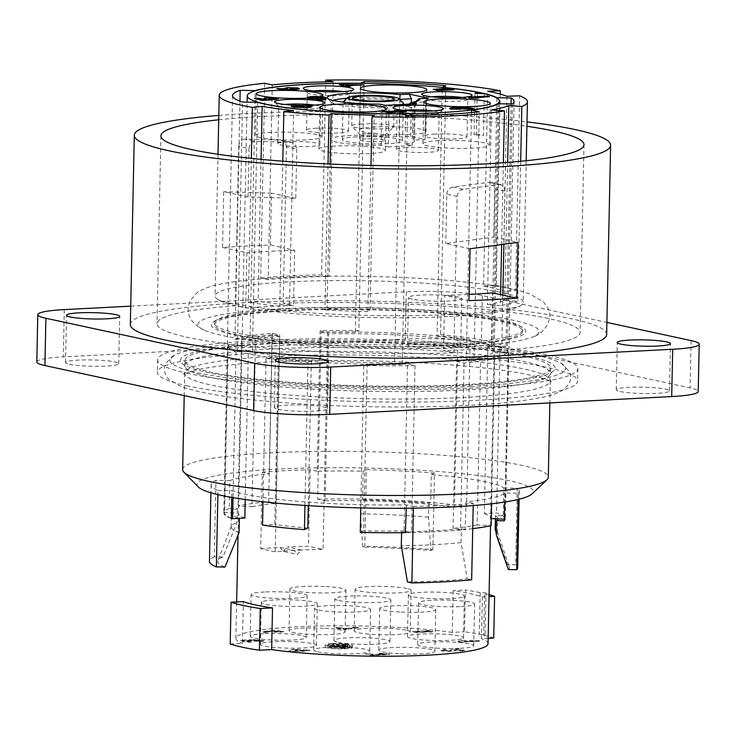 <?xml version="1.0" encoding="UTF-8"?>
<svg xmlns="http://www.w3.org/2000/svg" width="736" height="736" viewBox="0 0 736 736"><rect width="100%" height="100%" fill="white"/><g stroke="black" fill="none" stroke-linecap="round" stroke-linejoin="round"><path stroke-width="0.55" stroke-dasharray="3.68 2.76" d="M477.213 93.362L476.367 133.906L474.094 134.973L483.469 135.442L484.343 93.711M476.367 133.906A126.114 15.005 -178.8 0 1 483.469 135.442M235.428 518.53L232.015 518.475M241.564 339.13L255.512 339.82L252.016 506.736L238.068 506.046A140.125 16.67 -178.8 0 1 268.64 501.694L272.136 334.779A140.125 16.67 1.2 0 0 241.564 339.13L238.068 506.046M268.64 501.694L276.11 503.304L279.606 336.389A126.114 15.005 1.2 0 0 255.512 339.82M279.606 336.389L272.136 334.779M242.006 346.187L228.059 345.497L224.563 512.412L238.51 513.102L242.006 346.187A126.114 15.005 1.2 0 0 242.006 346.26A126.114 15.005 1.2 0 0 248.336 351.127L245.226 499.542M228.059 345.497A140.125 16.67 1.2 0 0 227.994 345.975A140.125 16.67 1.2 0 0 236.09 351.762L248.336 351.127M262.522 525.136L274.767 524.501L278.263 357.586A126.114 15.005 1.2 0 0 311.31 361.128L308.283 505.65M278.263 357.586L266.018 358.22A140.125 16.67 1.2 0 0 307.933 362.719L311.31 361.128M360.263 532.395L363.639 530.803L367.135 363.888A126.114 15.005 1.2 0 0 407.542 363.97L404.046 530.886L411.516 532.505A140.125 16.67 -178.8 0 1 405.748 532.606M367.135 363.888L363.759 365.479A140.125 16.67 1.2 0 0 415.012 365.58L407.542 363.97M464.039 363.032L460.543 529.948L453.072 528.338L456.568 361.422L464.039 363.032A140.125 16.67 1.2 0 0 494.61 358.68L480.663 357.99L477.167 524.906L491.114 525.596M456.568 361.422A126.114 15.005 1.2 0 0 480.663 357.99M491.262 518.567L490.673 518.54L494.169 351.624A126.114 15.005 1.2 0 0 494.169 351.55A126.114 15.005 1.2 0 0 487.839 346.684L484.343 513.599L496.588 512.964A140.125 16.67 -178.8 0 1 502.541 515.77A140.125 16.67 -178.8 0 1 504.684 518.76A140.125 16.67 -178.8 0 1 504.62 519.23L504.307 519.211M494.169 351.624L508.116 352.314A140.125 16.67 1.2 0 0 508.18 351.845A140.125 16.67 1.2 0 0 500.084 346.049L487.839 346.684M419.529 631.534L417.036 631.571L419.529 631.534M419.52 631.948L417.027 631.985L419.52 631.948M358.368 627.854L346.757 629.39L358.377 627.431L356.16 626.952L343.841 628.765L358.377 627.431M346.757 629.39L342.746 629.602L335.266 627.992L339.287 627.78L343.841 628.765M339.287 627.78L335.276 627.569L342.755 629.188L346.766 628.976M343.85 628.351L339.296 627.366M246.459 640.946L251.712 642.077L246.468 640.532L260.719 641.194L264.15 640.541L253.239 639.584L259.274 640.274L259.661 640.863L255.567 640.504L253.23 639.998L263.092 640.486L264.141 640.955L260.71 641.608L246.468 640.532M251.712 642.077L247.701 642.289L240.221 640.679L250.939 640.118L254.674 640.927C260.424 641.056 260.719 640.918 255.567 640.504L255.576 640.09C260.728 640.495 260.434 640.642 254.684 640.513L250.948 639.704L240.23 640.256L247.701 641.875L251.721 641.663M373.06 655.804L365.599 653.78L373.069 655.39L389.537 654.056L378.608 653.099L384.643 653.789L385.029 654.378L380.935 654.019L378.598 653.513L387.743 653.872L389.528 654.479L373.069 655.39M365.59 654.194L369.61 653.982L374.044 654.939L380.043 654.442C385.793 654.571 386.087 654.433 380.935 654.019L380.944 653.605C386.096 654.01 385.802 654.157 380.052 654.028L374.054 654.525L369.619 653.568L365.599 653.78M479.513 641.176L460.386 642.169L479.522 640.752L462.226 640.403L464.554 641.323L479.522 640.752M460.386 642.169L458.05 641.663L462.217 640.826M460.69 640.9L458.059 641.249L460.396 641.755M462.226 640.403L460.699 640.486M336.334 647.174L331.678 646.171L333.923 646.052L344.595 648.352L337.704 647.468L329.158 647.542L336.334 647.174L336.38 645.086L329.204 645.463L337.741 645.38L344.641 646.272L333.969 643.963L331.724 644.083L336.38 645.086M331.724 644.083L331.678 646.171M329.158 647.542L329.204 645.463M330.528 647.846L330.574 645.757M337.704 647.468L337.741 645.38M342.35 648.471L342.396 646.383M344.595 648.352L344.641 646.272M333.923 646.052L333.969 643.963M344.788 647.965L336.959 646.272L347.033 647.846L344.788 647.965L344.834 645.877L347.079 645.757L339.241 644.074L336.996 644.193L344.834 645.877M336.996 644.193L336.959 646.272M347.033 647.846L347.079 645.757M339.195 646.162L339.241 644.074M344.476 646.263L349.471 647.34L347.226 647.459L347.272 645.371L349.508 645.251L344.522 644.175L344.476 646.263L342.231 646.383L347.226 647.459M349.508 645.251L349.471 647.34M344.522 644.175L342.277 644.294L342.231 646.383M342.277 644.294L347.272 645.371M333.104 643.899A11.031 1.316 -178.8 0 1 344.264 644.11A11.031 1.316 -178.8 0 1 349.885 645.371A11.031 1.316 -178.8 0 1 338.827 646.456A11.031 1.316 -178.8 0 1 327.824 644.911A11.031 1.316 -178.8 0 1 333.104 643.899M333.058 645.987A11.031 1.316 1.2 0 0 327.778 646.999A11.031 1.316 1.2 0 0 338.781 648.536A11.031 1.316 1.2 0 0 349.839 647.459A11.031 1.316 1.2 0 0 344.218 646.199A11.031 1.316 1.2 0 0 333.058 645.987M331.697 645.693A13.662 1.628 -178.8 0 1 345.506 645.95A13.662 1.628 -178.8 0 1 352.47 647.514A13.662 1.628 -178.8 0 1 338.772 648.848A13.662 1.628 -178.8 0 1 325.156 646.944A13.662 1.628 -178.8 0 1 331.697 645.693M331.734 643.604A13.662 1.628 1.2 0 0 325.192 644.856A13.662 1.628 1.2 0 0 338.818 646.769A13.662 1.628 1.2 0 0 352.516 645.426A13.662 1.628 1.2 0 0 345.552 643.862A13.662 1.628 1.2 0 0 331.734 643.604M456.909 650.127L451.913 651.48L441.894 650.983L440.827 650.504L444.323 649.842L446.651 650.348C444.544 650.716 445.519 650.928 449.576 650.974L453.404 649.373L457.231 649.17L464.821 650.808L461.003 651.001L456.909 650.127L464.83 650.385L457.24 648.756L453.413 648.95L449.586 650.56C445.528 650.504 444.553 650.302 446.66 649.925L445.308 650.596L446.66 649.925L444.332 649.428L440.836 650.09L441.904 650.569L451.922 651.056L456.918 649.704M294.897 650.357L296.7 649.824L298.338 650.182L294.888 650.771L298.328 650.596L296.7 649.824M296.691 650.247L294.888 650.771M300.665 651.102L290.904 651.608L310.049 650.192L293.784 649.198L301.962 650.403L307.703 650.109L310.04 650.615L304.299 650.909L305.937 651.259L302.303 651.452L300.674 650.679M290.904 651.608L288.567 651.102L293.774 649.612M288.567 651.102L290.913 651.185M293.784 649.198L288.576 650.688M278.171 631.442L274.086 631.083L278.171 631.442M278.162 631.856L274.077 631.497L278.162 631.856M266.092 632.739L262.586 631.985L273.028 630.752L283.884 631.709L279.202 632.408L269.781 631.635L266.092 632.739L269.79 631.221L279.211 631.994L283.894 631.295L273.038 630.338L262.596 631.562L266.101 632.316M423.77 631.939L433.127 631.552L427.653 630.375L419.097 631.341L427.644 630.789L433.118 631.976L416.677 632.242L412.353 631.479L419.097 631.341M480.176 592.59A140.125 16.67 1.2 0 0 465.4 590.042L464.526 631.773A140.125 16.67 -178.8 0 1 479.302 634.322L480.176 592.59L485.953 592.876L484.555 593.538A140.125 16.67 1.2 0 1 489.081 594.66M488.161 638.351L481.491 638.701L482.365 596.97A126.114 15.005 1.2 0 0 453.174 590.677L465.4 590.042M482.365 596.97L489.035 596.629M453.174 590.677L452.3 632.408L464.526 631.773M479.302 634.322L485.079 634.607L485.953 592.876M485.079 634.607L483.681 635.269L484.555 593.538M483.681 635.269A140.125 16.67 -178.8 0 1 493.727 638.066M230.212 643.954L242.448 643.319L243.322 601.588M338.928 600.521A28.023 3.33 1.2 0 0 377.439 602.425A28.023 3.33 1.2 0 0 390.862 599.868A28.023 3.33 1.2 0 0 362.912 595.948A28.023 3.33 1.2 0 0 334.825 598.69A28.023 3.33 1.2 0 0 338.928 600.521M338.054 642.252A28.023 3.33 1.2 0 0 369.518 644.377A28.023 3.33 1.2 0 0 389.988 641.599A28.023 3.33 1.2 0 0 362.038 637.68A28.023 3.33 1.2 0 0 333.951 640.421A28.023 3.33 1.2 0 0 338.054 642.252M264.5 591.992A28.023 3.33 1.2 0 0 251.086 594.55A28.023 3.33 1.2 0 0 265.356 597.761A28.023 3.33 1.2 0 0 293.701 598.285A28.023 3.33 1.2 0 0 307.124 595.728A28.023 3.33 1.2 0 0 292.845 592.517A28.023 3.33 1.2 0 0 264.5 591.992M263.626 633.724A28.023 3.33 1.2 0 0 250.212 636.281A28.023 3.33 1.2 0 0 278.162 640.2A28.023 3.33 1.2 0 0 306.25 637.459A28.023 3.33 1.2 0 0 291.971 634.248A28.023 3.33 1.2 0 0 263.626 633.724M318.67 610.07A28.023 3.33 1.2 0 0 357.181 611.975A28.023 3.33 1.2 0 0 370.604 609.417A28.023 3.33 1.2 0 0 342.654 605.498A28.023 3.33 1.2 0 0 314.566 608.24A28.023 3.33 1.2 0 0 318.67 610.07M317.796 651.802A28.023 3.33 1.2 0 0 349.26 653.927A28.023 3.33 1.2 0 0 369.73 651.148A28.023 3.33 1.2 0 0 341.78 647.22A28.023 3.33 1.2 0 0 313.692 649.971A28.023 3.33 1.2 0 0 317.796 651.802M461.178 606.565A28.023 3.33 1.2 0 0 474.6 604.008A28.023 3.33 1.2 0 0 446.651 600.088A28.023 3.33 1.2 0 0 418.563 602.83A28.023 3.33 1.2 0 0 432.842 606.041A28.023 3.33 1.2 0 0 461.178 606.565M460.304 648.296A28.023 3.33 1.2 0 0 473.726 645.739A28.023 3.33 1.2 0 0 445.777 641.82A28.023 3.33 1.2 0 0 417.689 644.561A28.023 3.33 1.2 0 0 431.968 647.772A28.023 3.33 1.2 0 0 460.304 648.296M407.017 588.487A28.023 3.33 1.2 0 0 375.553 586.362A28.023 3.33 1.2 0 0 355.083 589.14A28.023 3.33 1.2 0 0 369.362 592.351A28.023 3.33 1.2 0 0 397.698 592.876A28.023 3.33 1.2 0 0 411.12 590.318A28.023 3.33 1.2 0 0 407.017 588.487M406.143 630.218A28.023 3.33 1.2 0 0 374.679 628.093A28.023 3.33 1.2 0 0 354.209 630.872A28.023 3.33 1.2 0 0 382.159 634.791A28.023 3.33 1.2 0 0 410.246 632.049A28.023 3.33 1.2 0 0 406.143 630.218M463.616 596.804A28.023 3.33 1.2 0 0 464.398 596.04A28.023 3.33 1.2 0 0 436.448 592.121A28.023 3.33 1.2 0 0 408.36 594.872A28.023 3.33 1.2 0 0 422.639 598.083A28.023 3.33 1.2 0 0 450.984 598.607A28.023 3.33 1.2 0 0 463.616 596.804M462.742 638.535A28.023 3.33 1.2 0 0 463.524 637.772A28.023 3.33 1.2 0 0 435.574 633.852A28.023 3.33 1.2 0 0 407.486 636.594A28.023 3.33 1.2 0 0 432.152 640.43A28.023 3.33 1.2 0 0 462.742 638.535M401.148 612.067A28.023 3.33 1.2 0 0 422.326 612.104A28.023 3.33 1.2 0 0 435.749 609.546A28.023 3.33 1.2 0 0 407.799 605.627A28.023 3.33 1.2 0 0 379.712 608.368A28.023 3.33 1.2 0 0 401.148 612.067M400.274 653.789A28.023 3.33 1.2 0 0 434.875 651.277A28.023 3.33 1.2 0 0 406.925 647.358A28.023 3.33 1.2 0 0 378.838 650.1A28.023 3.33 1.2 0 0 400.274 653.789M324.539 586.5A28.023 3.33 1.2 0 0 289.938 589.012A28.023 3.33 1.2 0 0 304.207 592.222A28.023 3.33 1.2 0 0 332.552 592.747A28.023 3.33 1.2 0 0 345.975 590.189A28.023 3.33 1.2 0 0 324.539 586.5M323.665 628.222A28.023 3.33 1.2 0 0 289.064 630.743A28.023 3.33 1.2 0 0 317.014 634.662A28.023 3.33 1.2 0 0 345.101 631.92A28.023 3.33 1.2 0 0 323.665 628.222M262.071 601.754A28.023 3.33 1.2 0 0 261.289 602.517A28.023 3.33 1.2 0 0 275.558 605.728A28.023 3.33 1.2 0 0 303.904 606.252A28.023 3.33 1.2 0 0 317.326 603.695A28.023 3.33 1.2 0 0 292.652 599.858A28.023 3.33 1.2 0 0 262.071 601.754M261.197 643.485A28.023 3.33 1.2 0 0 260.415 644.248A28.023 3.33 1.2 0 0 288.365 648.168A28.023 3.33 1.2 0 0 316.452 645.417A28.023 3.33 1.2 0 0 291.778 641.59A28.023 3.33 1.2 0 0 261.197 643.485M363.759 365.479L360.778 507.914M415.012 365.58L411.516 532.505M405.37 532.616L401.598 531.797A133.115 15.833 1.2 0 0 407.781 531.696A133.115 15.833 1.2 0 0 456.808 529.147A133.115 15.833 1.2 0 0 461.38 528.696L465.161 529.506A140.125 16.67 -178.8 0 1 460.543 529.948M404.046 530.886A126.114 15.005 -178.8 0 1 363.639 530.803M266.018 358.22L263.01 501.786M304.943 505.439L307.933 362.719M307.814 528.043A126.114 15.005 -178.8 0 1 274.767 524.501M231.288 518.199A140.125 16.67 -178.8 0 1 224.498 512.891A140.125 16.67 -178.8 0 1 224.563 512.412M236.09 351.762L233.036 497.646M294.299 550.436A126.813 15.088 1.2 0 0 275.236 551.862L260.71 548.725L262.31 472.218L269.367 473.745A140.824 16.753 1.2 0 0 229.816 480.599L229.227 508.42L237.323 508.558A133.115 15.833 1.2 0 0 231.527 512.762A133.115 15.833 1.2 0 0 231.5 513.038A133.115 15.833 1.2 0 0 238.712 518.365M244.84 518.043A126.114 15.005 -178.8 0 1 238.51 513.185A126.114 15.005 -178.8 0 1 238.51 513.102M252.016 506.736A126.114 15.005 -178.8 0 1 276.11 503.304M321.163 332.23L328.633 333.84L325.137 500.756L317.667 499.146L321.163 332.23A140.125 16.67 1.2 0 1 470.157 339.59L466.661 506.506L454.416 507.15L457.912 340.234L470.157 339.59M317.667 499.146A140.125 16.67 -178.8 0 1 362.443 499.109A140.125 16.67 -178.8 0 1 430.523 502.476A140.125 16.67 -178.8 0 1 466.661 506.506M497.656 518.88A133.115 15.833 1.2 0 0 497.674 518.613A133.115 15.833 1.2 0 0 495.457 515.642L503.249 515.78L503.838 487.959A140.824 16.753 1.2 0 0 431.278 474.573L430.698 502.394L428.821 503.277A133.115 15.833 1.2 0 0 360.741 499.91L362.618 499.026L363.198 471.206A140.824 16.753 1.2 0 0 317.198 471.261L320.142 330.768A140.824 16.753 -178.8 0 1 358.864 330.602L364.044 83.37M325.137 500.756A126.114 15.005 -178.8 0 1 454.416 507.15M508.116 352.314L504.62 519.23M500.084 346.049L496.588 512.964M484.343 513.599A126.114 15.005 -178.8 0 1 490.673 518.466A126.114 15.005 -178.8 0 1 490.673 518.54M472.724 528.66A140.125 16.67 -178.8 0 1 465.161 529.506L466.118 501.768A140.824 16.753 1.2 0 0 504.859 492.982L518.3 493.221L518.172 499.45M494.61 358.68L491.565 503.801M477.167 524.906A126.114 15.005 -178.8 0 1 453.072 528.338M457.912 340.234A126.114 15.005 1.2 0 0 328.633 333.84M452.3 632.408A126.114 15.005 1.2 0 0 296.277 626.842A126.114 15.005 1.2 0 0 235.888 638.37A126.114 15.005 1.2 0 0 242.448 643.319M488.051 643.65A126.114 15.005 1.2 0 0 481.491 638.701M419.106 630.927L412.353 631.479M423.761 632.353L416.668 632.656L412.344 631.893M428.508 631.479L423.522 631.552L428.508 631.479M428.518 631.065L423.531 631.138L428.518 631.065M182.657 469.568A182.859 21.758 -178.8 0 1 270.232 452.861A182.859 21.758 -178.8 0 1 455.142 456.283A182.859 21.758 -178.8 0 1 548.302 477.222M272.246 356.454A182.859 21.758 1.2 0 0 184.892 372.168A182.859 21.758 1.2 0 0 184.681 373.161A182.859 21.758 1.2 0 0 367.043 398.746A182.859 21.758 1.2 0 0 550.316 380.825A182.859 21.758 1.2 0 0 550.142 379.813A182.859 21.758 1.2 0 0 272.246 356.454M188.407 373.529A210.183 25.006 -178.8 0 1 157.633 359.803A210.183 25.006 -178.8 0 1 368.294 339.204A210.183 25.006 -178.8 0 1 577.907 368.607A210.183 25.006 -178.8 0 1 424.378 389.464A210.183 25.006 -178.8 0 1 188.407 373.529M470.856 386.437A197.91 23.543 -178.8 0 1 253.212 381.046A197.91 23.543 -178.8 0 1 174.34 355.249A197.91 23.543 -178.8 0 1 264.675 341.973A197.91 23.543 -178.8 0 1 561.402 363.363A197.91 23.543 -178.8 0 1 470.856 386.437M491.363 348.128L501.685 350.354A211.582 25.171 1.2 0 0 580.06 332.47A211.582 25.171 1.2 0 0 283.194 303.241L293.517 305.468A191.967 22.834 1.2 0 0 245.686 307.952L235.364 305.725A211.582 25.171 1.2 0 0 156.989 323.61A211.582 25.171 1.2 0 0 187.965 337.428A211.582 25.171 1.2 0 0 453.854 352.838L443.532 350.612A191.967 22.834 1.2 0 0 491.363 348.128L492.522 292.91M279.625 308.872A170.66 20.304 -178.8 0 1 472.034 314.033A170.66 20.304 -178.8 0 1 532.459 337.06A170.66 20.304 -178.8 0 1 457.424 347.208A170.66 20.304 -178.8 0 1 204.35 330.179A170.66 20.304 -178.8 0 1 279.625 308.872M260.71 548.725A154.137 18.336 -178.8 0 1 280.057 547.363L283.194 551.365L297.427 554.438L301.484 550.059L287.279 546.995A154.137 18.336 -178.8 0 1 308.531 546.241L323.067 549.369A126.813 15.088 1.2 0 0 301.521 550.068M283.194 551.365L287.279 546.995M280.057 547.363L294.28 550.436L297.427 554.438M275.236 551.862L279.781 334.871A126.813 15.088 1.2 0 0 250.038 339.581L255.245 90.832M239.964 101.145L234.977 339.314A140.824 16.753 -178.8 0 1 272.311 333.261L279.781 334.871M272.311 333.261L269.367 473.745M245.686 307.952L246.845 252.733L236.523 250.507L237.691 194.736L248.014 196.963L295.762 198.361L285.439 196.135L286.47 146.85L296.792 149.077L295.476 144.808L293.912 143.299L290.932 142.333L255.061 141.266C251.5 141.68 249.486 144.146 249.026 148.644L238.703 146.418L237.691 194.736L223.716 191.719L222.548 247.498A238.206 28.336 -178.8 0 1 270.379 245.005L271.464 193.126L285.439 196.135L284.354 248.023L270.379 245.005M248.014 196.963L249.026 148.644M296.792 149.077L295.762 198.361M218.721 119.793A211.582 25.171 -178.8 0 1 526.921 126.252M218.813 115.432A238.206 28.336 -178.8 0 1 527.013 121.891M237.323 508.558L237.029 522.468L222.934 557.005L214.332 556.858L215.933 480.35A154.137 18.336 1.2 0 0 211.076 484.776A154.137 18.336 1.2 0 0 217.985 490.397L217.902 494.61M239.09 532.514A133.115 15.833 -178.8 0 1 231.214 526.939A133.115 15.833 -178.8 0 1 231.352 526.258A133.115 15.833 -178.8 0 1 237.029 522.468M229.227 508.42A140.824 16.753 1.2 0 0 223.799 512.872A140.824 16.753 1.2 0 0 231.288 518.457M229.816 480.599L215.933 480.35M214.332 556.858A154.137 18.336 1.2 0 0 209.475 561.274M222.934 557.005A145.866 17.351 1.2 0 0 217.893 560.694A145.866 17.351 1.2 0 0 224.995 567.051M231.73 497.416L231.868 490.645A140.824 16.753 1.2 0 0 245.005 494.252A140.824 16.753 1.2 0 0 406.327 504.878L413.466 506.414L413.43 508.162M217.985 490.397L231.868 490.645M234.977 339.314L250.038 339.581M399.777 113.832L394.57 362.82A126.813 15.088 -178.8 0 1 252.43 351.302L237.378 351.035L242.595 102.046M257.646 102.313L252.43 351.302M407.468 115.497L402.252 364.476L394.57 362.82M402.252 364.476A140.824 16.753 -178.8 0 1 247.94 353.768A140.824 16.753 -178.8 0 1 237.378 351.035M512.422 103.997L507.205 352.986L492.945 352.728L498.162 103.748M471.472 112.571L466.311 359.085L474.002 360.741L479.219 111.762M492.945 352.728A126.813 15.088 -178.8 0 1 466.311 359.085M507.205 352.986A140.824 16.753 -178.8 0 1 474.002 360.741M445.777 85.661L440.56 334.641L437.092 336.278L442.308 87.391M496.92 98.118L491.712 346.702L505.972 346.96L511.06 103.978M437.092 336.278A126.813 15.088 -178.8 0 1 491.712 346.702M440.56 334.641A140.824 16.753 -178.8 0 1 505.972 346.96M264.739 83.278L260.664 278.015L268.18 279.634A140.125 16.67 -178.8 0 1 329.167 276.46L321.641 274.841L325.68 81.871M260.664 278.015A154.137 18.336 -178.8 0 1 321.641 274.841M222.548 247.498L236.523 250.507L235.364 305.725M283.194 303.241L284.354 248.023L294.667 250.249L293.517 305.468M453.854 352.838L455.014 297.62L444.691 295.394L443.532 350.612M444.691 295.394A191.967 22.834 1.2 0 0 469.117 294.409M446.807 194.221C447.24 190.21 449.291 187.827 452.962 187.091L488.952 182.316L492.485 183.292L493.764 184.846L494.702 188.821L493.69 237.13L445.777 243.515L456.099 245.732L457.13 196.448L446.807 194.221L445.777 243.515M494.702 188.821L505.025 191.038L504.013 239.356L493.69 237.13M452.962 187.091L463.238 189.308L499.22 184.534L488.952 182.316M470.074 248.75L456.099 245.732L455.014 297.62L468.988 300.638M503.902 244.508L504.013 239.356L517.988 242.374M502.844 295.136L501.685 350.354M282.808 161.212L279.772 306.351L289.533 305.33A140.125 16.67 -178.8 0 1 258.088 301.116L248.317 302.137L251.326 158.396M279.772 306.351A154.137 18.336 -178.8 0 1 248.317 302.137M261.059 159.362L258.088 301.116M289.533 305.33L293.618 110.593M370.972 165.407L367.908 311.576L370.033 309.957A140.125 16.67 -178.8 0 1 327.088 308.292L324.972 309.92L328.026 163.962M367.908 311.576A154.137 18.336 -178.8 0 1 324.972 309.92M330.114 164.054L327.088 308.292M370.033 309.957L374.109 115.221M520.683 161.285L517.748 301.236L504.767 300.288A140.125 16.67 -178.8 0 1 487.388 304.667L500.36 305.615L500.59 294.648M517.748 301.236A154.137 18.336 -178.8 0 1 500.36 305.615M501.639 244.821L503.36 162.739M491.464 109.931L487.388 304.667M507.656 162.417L504.767 300.288M500.259 94.098L496.248 285.504L483.561 285.991L487.646 91.255M506.948 96.278L502.872 291.014L515.559 290.527L519.644 95.79M483.561 285.991A140.125 16.67 -178.8 0 1 502.872 291.014M496.248 285.504A154.137 18.336 -178.8 0 1 515.559 290.527M449.42 316.498A154.137 18.336 1.2 0 0 521.005 305.422A154.137 18.336 1.2 0 0 523.232 302.413A154.137 18.336 1.2 0 0 369.509 280.848A154.137 18.336 1.2 0 0 215.032 295.955A154.137 18.336 1.2 0 0 217.12 299.055A154.137 18.336 1.2 0 0 237.599 306.02A154.137 18.336 1.2 0 0 449.42 316.498M333.242 81.724L329.167 276.46M272.265 84.898L268.18 279.634M360.603 83.343L355.396 332.24L358.864 330.602M355.396 332.24A126.813 15.088 1.2 0 0 327.612 332.378L320.142 330.768M327.612 332.378L323.067 549.369M407.44 581.964A145.866 17.351 1.2 0 0 467.222 578.855L461.086 542.598L461.38 528.696M401.598 531.797L401.58 532.671M461.086 542.598A133.115 15.833 -178.8 0 1 401.304 545.707M405.748 532.698A140.824 16.753 1.2 0 0 465.538 529.589M406.327 504.878L406.263 508.254M413.466 506.414A154.137 18.336 1.2 0 0 473.257 503.304L473.211 505.558M471.656 579.812L467.222 578.855M473.257 503.304L466.118 501.768M495.392 518.77L495.457 515.642M496.276 530.417A133.115 15.833 -178.8 0 1 497.278 531.824A133.115 15.833 -178.8 0 1 497.389 532.524A133.115 15.833 -178.8 0 1 496.193 534.575M504.28 520.803A140.824 16.753 1.2 0 0 505.384 518.77A140.824 16.753 1.2 0 0 503.249 515.78M504.859 492.982L504.675 502.053M517.675 567.732A154.137 18.336 1.2 0 0 515.678 564.705L517.279 488.198L503.838 487.959M518.3 493.221A154.137 18.336 1.2 0 0 519.276 491.234A154.137 18.336 1.2 0 0 517.279 488.198M508.355 569.572A145.866 17.351 1.2 0 0 509.284 566.803A145.866 17.351 1.2 0 0 507.325 564.558L496.23 532.625M515.678 564.705L507.325 564.558M428.821 503.277L428.527 517.187L430.9 550.5A145.866 17.351 1.2 0 0 362.82 547.133L360.447 513.82L360.741 499.91M360.447 513.82A133.115 15.833 -178.8 0 1 428.527 517.187M430.698 502.394A140.824 16.753 1.2 0 0 362.618 499.026M430.9 550.5L432.897 549.562A154.137 18.336 1.2 0 0 364.817 546.195L362.82 547.133M431.278 474.573L434.498 473.055L432.897 549.562M434.498 473.055A154.137 18.336 1.2 0 0 366.418 469.688L364.817 546.195M366.418 469.688L363.198 471.206M317.198 471.261L310.141 469.734L308.531 546.241M262.31 472.218A154.137 18.336 -178.8 0 1 310.141 469.734M198.223 486.901A168.148 20.001 -178.8 0 1 365.59 468.004A168.148 20.001 -178.8 0 1 532.027 493.893M188.14 386.05A210.183 25.006 -178.8 0 1 157.366 372.324A210.183 25.006 -178.8 0 1 368.028 351.725A210.183 25.006 -178.8 0 1 577.64 381.128A210.183 25.006 -178.8 0 1 424.12 401.976A210.183 25.006 -178.8 0 1 188.14 386.05M278.171 409.308A26.625 3.165 1.2 0 0 308.062 411.323A26.625 3.165 1.2 0 0 327.502 408.682A26.625 3.165 1.2 0 0 300.95 404.956A26.625 3.165 1.2 0 0 274.27 407.569A26.625 3.165 1.2 0 0 278.171 409.308M69.414 364.292A26.625 3.165 1.2 0 0 99.305 366.307A26.625 3.165 1.2 0 0 118.754 363.667A26.625 3.165 1.2 0 0 92.202 359.941A26.625 3.165 1.2 0 0 65.522 362.554A26.625 3.165 1.2 0 0 69.414 364.292M412.39 299.212A26.625 3.165 -178.8 0 1 408.498 297.473A26.625 3.165 -178.8 0 1 435.178 294.869A26.625 3.165 -178.8 0 1 461.73 298.595A26.625 3.165 -178.8 0 1 442.281 301.236A26.625 3.165 -178.8 0 1 412.39 299.212M411.406 346.509A26.625 3.165 1.2 0 0 441.287 348.524A26.625 3.165 1.2 0 0 460.736 345.883A26.625 3.165 1.2 0 0 434.185 342.157A26.625 3.165 1.2 0 0 407.505 344.77A26.625 3.165 1.2 0 0 411.406 346.509M620.154 391.524A26.625 3.165 1.2 0 0 650.044 393.539A26.625 3.165 1.2 0 0 669.493 390.899A26.625 3.165 1.2 0 0 642.942 387.173A26.625 3.165 1.2 0 0 616.253 389.786A26.625 3.165 1.2 0 0 620.154 391.524M36.8 361.956A55.347 6.587 -178.8 0 1 63.305 356.896L405.288 339.112A55.347 6.587 -178.8 0 1 481.353 342.875L690.101 387.881A55.347 6.587 -178.8 0 1 698.206 391.497M130.723 306.148L406.281 291.815A55.347 6.587 -178.8 0 1 482.347 295.578L606.906 322.432M606.648 334.42A238.206 28.336 1.2 0 0 369.086 301.098A238.206 28.336 1.2 0 0 130.336 324.447M271.464 193.126L223.716 191.719M290.932 142.333L280.655 140.116L244.794 139.049L255.061 141.266M463.238 189.308C459.595 190.044 457.562 192.427 457.13 196.448M505.025 191.038L503.921 186.815L502.587 185.362L499.22 184.534M280.655 140.116L284.519 141.818L285.798 143.64L286.47 146.85M238.703 146.418C239.172 141.928 241.196 139.472 244.794 139.049M294.667 250.249A191.967 22.834 1.2 0 0 246.845 252.733M379.923 104.116L381.929 107.778L389.022 109.305L385.526 105.322M416.613 103.702L412.942 108.063L405.849 106.536L408.977 104.098M415.417 101.678L414.368 102.516L425.978 101.918L428.26 98.219M315.247 98.964L312.147 98.293L313.637 98.219L320.758 99.756L310.463 99.213L315.247 98.964L315.275 97.575M310.463 99.213L310.491 97.897M315.661 98.366L322.377 99.415L315.661 98.366L315.689 97.262M324.006 99.075L319.185 98.44L324.006 99.075L324.024 97.98M313.067 98.173A7.36 0.874 1.2 0 0 309.543 98.845A7.36 0.874 1.2 0 0 316.885 99.875A7.36 0.874 1.2 0 0 324.254 99.158A7.36 0.874 1.2 0 0 320.51 98.311A7.36 0.874 1.2 0 0 313.067 98.173M307.795 98.808A9.108 1.086 -178.8 0 1 312.156 97.98A9.108 1.086 -178.8 0 1 321.365 98.146A9.108 1.086 -178.8 0 1 326.002 99.194M433.173 89.755L448.463 88.66L454.213 89.617M276.883 88.936L285.283 88.863M284.998 88.614L287.334 88.035L299.35 88.918M291.079 106.72L300.831 106.205L299.276 105.874M299.193 105.855L312.542 106.223M308.366 106.444L306.802 106.527L311.356 107.502M449.586 108.643L453.072 107.98L466.247 108.394L463.689 107.842M462.162 107.511L465.98 107.309L473.579 108.946M454.682 108.542L454.075 108.321M455.409 108.486C453.293 108.854 454.268 109.066 458.326 109.112L460.662 109.618M303.545 105.404A25.226 2.999 -178.8 0 1 300.518 105.368M319.921 96.646A33.276 3.956 -178.8 0 1 307.814 98.081M468.041 97.511L487.177 96.517L489.514 97.023M478.455 97.594L476.882 97.676L479.219 98.182M382.398 111.688L391.92 111.688L397.661 110.943L406.309 111.964M400.55 112.12L401.838 111.872L401.194 111.651M397.09 111.568L396.456 111.762L397.9 112.166M391.773 112.212L389.454 112.13L393.889 113.086M254.408 98.808L258.419 98.596L263.681 99.737L266.432 99.562L264.942 99.24M263.976 98.79L267.416 98.136L278.328 99.084M272.55 99.24L273.838 98.992L273.194 98.771M269.091 98.688L272.596 99.866M339.268 85.109L364.118 85.348M348.358 85.569L346.205 85.523L350.759 86.508M474.968 93.242L474.094 134.973M438.868 140.659A33.276 3.956 1.2 0 0 423.862 142.802A33.276 3.956 1.2 0 0 422.924 143.704A33.276 3.956 1.2 0 0 456.118 148.359A33.276 3.956 1.2 0 0 489.468 145.102A33.276 3.956 1.2 0 0 472.521 141.284A33.276 3.956 1.2 0 0 438.868 140.659M334.862 146.068A33.276 3.956 1.2 0 0 318.927 149.114A33.276 3.956 1.2 0 0 352.121 153.769A33.276 3.956 1.2 0 0 385.471 150.503A33.276 3.956 1.2 0 0 360.024 146.124A33.276 3.956 1.2 0 0 334.862 146.068M271.382 132.379A33.276 3.956 1.2 0 0 255.447 135.424A33.276 3.956 1.2 0 0 284.74 139.969A33.276 3.956 1.2 0 0 321.052 137.715A33.276 3.956 1.2 0 0 321.991 136.813A33.276 3.956 1.2 0 0 305.035 133.004A33.276 3.956 1.2 0 0 271.382 132.379M375.378 126.978A33.276 3.956 1.2 0 0 359.444 130.014A33.276 3.956 1.2 0 0 384.891 134.403A33.276 3.956 1.2 0 0 425.988 131.413A33.276 3.956 1.2 0 0 409.032 127.595A33.276 3.956 1.2 0 0 375.378 126.978M287.969 141.726A21.022 2.502 1.2 0 0 277.904 143.649A21.022 2.502 1.2 0 0 298.871 146.584A21.022 2.502 1.2 0 0 319.93 144.523A21.022 2.502 1.2 0 0 316.857 143.152A21.022 2.502 1.2 0 0 287.969 141.726M284.795 104.457A21.022 2.502 1.2 0 0 278.696 106.085A21.022 2.502 1.2 0 0 278.834 106.389A21.022 2.502 1.2 0 0 299.653 109.029A21.022 2.502 1.2 0 0 320.565 107.263A21.022 2.502 1.2 0 0 320.721 106.968A21.022 2.502 1.2 0 0 317.639 105.598A21.022 2.502 1.2 0 0 314.695 105.082M316.618 128.22A21.022 2.502 1.2 0 0 306.553 130.143A21.022 2.502 1.2 0 0 317.262 132.544A21.022 2.502 1.2 0 0 338.514 132.94A21.022 2.502 1.2 0 0 348.579 131.017A21.022 2.502 1.2 0 0 337.879 128.616A21.022 2.502 1.2 0 0 316.618 128.22M313.444 90.951A21.022 2.502 1.2 0 0 307.344 92.589A21.022 2.502 1.2 0 0 307.482 92.883A21.022 2.502 1.2 0 0 339.305 95.386A21.022 2.502 1.2 0 0 349.214 93.757A21.022 2.502 1.2 0 0 349.37 93.463A21.022 2.502 1.2 0 0 343.344 91.586M435.05 134.072A21.022 2.502 1.2 0 0 424.985 135.994A21.022 2.502 1.2 0 0 428.058 137.365A21.022 2.502 1.2 0 0 451.656 138.966A21.022 2.502 1.2 0 0 467.01 136.878A21.022 2.502 1.2 0 0 456.302 134.467A21.022 2.502 1.2 0 0 435.05 134.072M431.876 96.812A21.022 2.502 1.2 0 0 425.767 98.44A21.022 2.502 1.2 0 0 425.914 98.744A21.022 2.502 1.2 0 0 428.849 99.811A21.022 2.502 1.2 0 0 451.223 101.421A21.022 2.502 1.2 0 0 467.636 99.618A21.022 2.502 1.2 0 0 467.792 99.323A21.022 2.502 1.2 0 0 461.766 97.437M406.401 147.577A21.022 2.502 1.2 0 0 396.336 149.5A21.022 2.502 1.2 0 0 417.294 152.444A21.022 2.502 1.2 0 0 438.362 150.383A21.022 2.502 1.2 0 0 427.653 147.973A21.022 2.502 1.2 0 0 406.401 147.577M403.218 110.317A21.022 2.502 1.2 0 0 397.118 111.946A21.022 2.502 1.2 0 0 397.265 112.249A21.022 2.502 1.2 0 0 418.085 114.88A21.022 2.502 1.2 0 0 438.987 113.123A21.022 2.502 1.2 0 0 439.144 112.82A21.022 2.502 1.2 0 0 433.118 110.943M388.24 146.86L412.151 145.618L405.058 144.09A42.035 5.005 1.2 0 0 414.488 141.137A42.035 5.005 1.2 0 0 413.577 140.079L425.196 139.472L410.596 136.326L398.976 136.924A42.035 5.005 1.2 0 0 354.458 135.369A42.035 5.005 1.2 0 0 330.427 139.38A42.035 5.005 1.2 0 0 381.147 145.332L388.24 146.86L389.022 109.305M410.596 136.326L411.304 102.451M399.768 99.369L398.976 136.924M381.147 145.332L381.929 107.778A42.035 5.005 -178.8 0 1 331.504 102.433A42.035 5.005 -178.8 0 1 331.218 101.826A42.035 5.005 -178.8 0 1 333.077 100.409M346.932 98.256A42.035 5.005 -178.8 0 1 399.712 99.369M412.151 145.618L412.942 108.063M405.058 144.09L405.849 106.536A42.035 5.005 -178.8 0 0 414.957 104.181L419.216 100.151M413.577 140.079L414.368 102.516A42.035 5.005 -178.8 0 1 415.27 103.583A42.035 5.005 -178.8 0 1 414.957 104.181M425.196 139.472L425.978 101.918M304.814 106.646L299.736 106.472M299.727 106.895L304.805 107.06M290.196 88.513L294.271 88.596M445.004 89.212L449.08 89.295M440.34 89.81L437.846 89.847L440.34 89.81M322.515 99.158L322.524 98.293M320.703 96.968L320.675 98.357M319.203 97.336L319.185 98.44M317.161 98.284L317.188 96.894M320.887 99.489L320.905 98.431M322.377 99.415L322.405 98.302M312.156 97.732L312.147 98.293M313.637 98.219L313.674 96.83M311.374 99.406L311.402 98.072M316.158 99.158L316.176 98.468M319.258 99.829L319.295 98.486M320.758 99.756L320.786 98.431M356.767 136.878A30.13 3.588 1.2 0 0 342.341 139.628A30.13 3.588 1.2 0 0 372.379 143.842A30.13 3.588 1.2 0 0 402.574 140.889A30.13 3.588 1.2 0 0 387.228 137.439A30.13 3.588 1.2 0 0 356.767 136.878M403.153 102.902A30.13 3.588 1.2 0 0 357.549 99.323A30.13 3.588 1.2 0 0 343.353 101.651M342.341 139.628L343.123 102.074A30.13 3.588 1.2 0 0 368.129 106.131A30.13 3.588 1.2 0 0 401.654 104.484M361.799 123.988A21.022 2.502 1.2 0 0 351.734 125.911A21.022 2.502 1.2 0 0 351.882 126.215A21.022 2.502 1.2 0 0 372.701 128.855A21.022 2.502 1.2 0 0 393.604 127.089A21.022 2.502 1.2 0 0 393.76 126.794A21.022 2.502 1.2 0 0 383.06 124.384A21.022 2.502 1.2 0 0 361.799 123.988M366.178 133.667A12.264 1.463 1.2 0 0 360.309 134.789A12.264 1.463 1.2 0 0 360.392 134.964A12.264 1.463 1.2 0 0 372.536 136.5A12.264 1.463 1.2 0 0 384.735 135.47A12.264 1.463 1.2 0 0 384.827 135.304A12.264 1.463 1.2 0 0 378.58 133.897A12.264 1.463 1.2 0 0 366.178 133.667M366.068 138.883A12.264 1.463 1.2 0 0 360.198 140.006A12.264 1.463 1.2 0 0 372.425 141.717A12.264 1.463 1.2 0 0 384.716 140.521A12.264 1.463 1.2 0 0 378.47 139.113A12.264 1.463 1.2 0 0 366.068 138.883M462.907 390.043A182.859 21.758 -178.8 0 1 185.012 366.675A182.859 21.758 -178.8 0 1 184.837 365.672A182.859 21.758 -178.8 0 1 272.403 348.965A182.859 21.758 -178.8 0 1 457.323 352.397A182.859 21.758 -178.8 0 1 550.473 373.336A182.859 21.758 -178.8 0 1 550.261 374.33A182.859 21.758 -178.8 0 1 462.907 390.043M270.14 343.151A187.422 22.301 1.2 0 0 184.386 365.01A187.422 22.301 1.2 0 0 367.301 386.501A187.422 22.301 1.2 0 0 550.951 372.683A187.422 22.301 1.2 0 0 476.256 348.266A187.422 22.301 1.2 0 0 270.14 343.151M463.018 384.744A182.859 21.758 -178.8 0 1 278.098 381.312A182.859 21.758 -178.8 0 1 184.948 360.373A182.859 21.758 -178.8 0 1 368.221 342.461A182.859 21.758 -178.8 0 1 550.583 368.037A182.859 21.758 -178.8 0 1 463.018 384.744M288.273 308.982A154.137 18.336 -178.8 0 1 520.564 326.425A154.137 18.336 -178.8 0 1 522.661 329.526A154.137 18.336 -178.8 0 1 448.85 343.611A154.137 18.336 -178.8 0 1 237.029 333.141A154.137 18.336 -178.8 0 1 214.461 323.067A154.137 18.336 -178.8 0 1 216.688 320.059A154.137 18.336 -178.8 0 1 288.273 308.982M236.992 334.88A154.137 18.336 -178.8 0 1 214.424 324.815A154.137 18.336 -178.8 0 1 368.911 309.709A154.137 18.336 -178.8 0 1 522.624 331.274A154.137 18.336 -178.8 0 1 410.044 346.564A154.137 18.336 -178.8 0 1 236.992 334.88M450.423 345.699A157.219 18.704 1.2 0 0 519.772 326.066A157.219 18.704 1.2 0 0 368.92 309.341A157.219 18.704 1.2 0 0 217.497 319.737A157.219 18.704 1.2 0 0 273.166 340.943A157.219 18.704 1.2 0 0 450.423 345.699M301.475 550.059L294.271 550.427M691.095 340.593L690.101 387.881M482.347 295.578L481.353 342.875M406.281 291.815L405.288 339.112M64.299 309.598L63.305 356.896M327.824 644.911L327.778 646.999M349.885 645.371L349.839 647.459M352.47 647.514L352.516 645.426M325.156 646.944L325.192 644.856M389.988 641.599L390.862 599.868M333.951 640.421L334.825 598.69M306.25 637.459L307.124 595.728M250.212 636.281L251.086 594.55M369.73 651.148L370.604 609.417M313.692 649.971L314.566 608.24M473.726 645.739L474.6 604.008M417.689 644.561L418.563 602.83M410.246 632.049L411.12 590.318M354.209 630.872L355.083 589.14M463.524 637.772L464.398 596.04M407.486 636.594L408.36 594.872M434.875 651.277L435.749 609.546M378.838 650.1L379.712 608.368M345.101 631.92L345.975 590.189M289.064 630.743L289.938 589.012M316.452 645.417L317.326 603.695M260.415 644.248L261.289 602.517M227.994 345.975L224.498 512.891M508.18 351.845L504.684 518.76M490.526 525.725L490.673 518.466M494.169 351.55L499.358 103.767M235.888 638.37L236.652 601.938M238.05 535.044L238.51 513.185M242.006 346.26L247.121 102.129M184.681 373.161L184.212 395.6M550.316 380.825L549.856 402.896M231.214 526.939L231.5 513.038M211.076 484.776L210.91 492.77M231.352 526.258L217.893 560.694M217.994 154.275L215.032 295.955M526.194 160.733L523.232 302.413M497.389 532.524L497.674 518.613M519.276 491.234L519.11 499.22M497.278 531.824L509.284 566.803M232.539 95.579L223.799 512.872M514.124 101.485L505.384 518.77M157.633 359.803L157.366 372.324M577.907 368.607L577.64 381.128M327.502 408.682L328.495 361.385M274.27 407.569L275.264 360.272M118.754 363.667L119.747 316.379M65.522 362.554L66.507 315.256M460.736 345.883L461.73 298.595M407.505 344.77L408.498 297.473M669.493 390.899L670.478 343.602M616.253 389.786L617.246 342.488M160.917 135.829L156.989 323.61M583.998 144.688L580.06 332.47M500.885 184.58L490.608 182.372M291.888 142.453L281.612 140.236M204.35 330.179C189.695 322.892 185.012 312.984 190.293 300.472L196.917 292.854C203.863 288.346 212.529 285.292 222.934 283.691C268.944 274.445 383.189 273.737 459.319 281.446C491.032 284.473 514.344 288.549 529.248 293.673L543.38 301.788L547.759 307.979C554.079 318.329 544.631 333.831 532.459 337.06M521.005 305.422L521.198 305.302C519.616 307.206 490.084 312.956 453.367 314.364C426.567 315.735 397.44 316.066 366.004 315.367C331.255 314.53 300.012 312.607 272.265 309.589C239.163 305.357 220.726 301.797 216.936 298.926L217.12 299.055M184.892 372.168L183.512 374.228L191.857 371.082C206.844 367.043 232.144 364.053 267.766 362.103C315.818 359.738 366.786 359.978 420.661 362.83C464.508 365.323 499.256 369.03 524.897 373.971C541.466 377.642 550.316 380.3 551.448 381.938L550.142 379.813M561.402 363.363L569.416 371.478C571.219 375.553 571.118 379.583 569.121 383.566L564.825 388.645C558.78 392.987 549.856 396.161 538.034 398.158C511.998 403.024 474.784 405.904 426.383 406.806C366.887 407.67 310.997 405.564 258.722 400.476C222.162 396.814 196.107 392.104 180.578 386.345L168.682 379.242L165.738 375.01C163.935 370.944 164.036 366.914 166.042 362.931L174.34 355.249M309.571 97.456L309.543 98.845M324.282 97.759L324.254 99.158M489.468 145.102L490.342 103.371M422.924 143.704L423.798 101.973M385.471 150.503L386.345 108.781M318.927 149.114L319.801 107.382M321.991 136.813L322.865 95.091M255.447 135.424L256.321 93.693M425.988 131.413L426.862 89.682M359.444 130.014L360.318 88.283M319.93 144.523L320.721 106.968M277.904 143.649L278.696 106.085M320.565 107.263L324.824 103.242M278.834 106.389L274.749 102.194M348.579 131.017L349.37 93.463M306.553 130.143L307.344 92.589M349.214 93.757L353.473 89.737M307.482 92.883L303.398 88.688M467.01 136.878L467.792 99.323M424.985 135.994L425.767 98.44M467.636 99.618L471.896 95.588M425.914 98.744L421.829 94.539M438.362 150.383L439.144 112.82M396.336 149.5L397.118 111.946M438.987 113.123L443.247 109.094M397.265 112.249L393.18 108.045M331.504 102.433L327.419 98.228M415.27 103.583L414.488 141.137M331.218 101.826L330.427 139.38M402.574 140.889L403.346 104.392M393.76 126.794L394.349 98.974M351.734 125.911L352.314 98.09M384.735 135.47L393.604 127.089M360.392 134.964L351.882 126.215M384.716 140.521L384.827 135.304M360.198 140.006L360.309 134.789M185.012 366.675L183.715 364.559L184.386 365.01M550.951 372.683L551.65 372.269L550.261 374.33M184.948 360.373L184.837 365.672M550.583 368.037L550.473 373.336M214.461 323.067L214.424 324.815M522.661 329.526L522.624 331.274M519.772 326.066L520.564 326.425M217.497 319.737L216.688 320.059"/><path stroke-width="1.1" d="M245.226 499.542L244.84 518.043L232.594 518.678A140.125 16.67 -178.8 0 1 232.015 518.475A140.125 16.67 -178.8 0 1 231.288 518.199M489.035 596.629L494.601 596.335A140.125 16.67 1.2 0 0 489.081 594.66M488.161 638.351L493.727 638.066L494.601 596.335M272.513 607.881A126.114 15.005 1.2 0 1 243.322 601.588L231.086 602.223A140.125 16.67 1.2 0 0 260.277 608.516L272.513 607.881L271.639 649.612A126.114 15.005 1.2 0 0 409.299 655.896A126.114 15.005 1.2 0 0 488.051 643.65L490.526 525.725M271.639 649.612L259.403 650.247A140.125 16.67 -178.8 0 1 230.212 643.954L231.086 602.223M360.778 507.914L360.263 532.395A140.125 16.67 -178.8 0 0 405.37 532.616A140.125 16.67 -178.8 0 0 405.748 532.606M263.01 501.786L262.522 525.136A140.125 16.67 1.2 0 0 304.437 529.635L304.943 505.439M308.283 505.65L307.814 528.043L304.437 529.635M233.036 497.646L232.594 518.678M504.307 519.211L491.262 518.567M491.565 503.801L491.114 525.596A140.125 16.67 -178.8 0 1 472.724 528.66M477.241 92.175L474.968 93.242L484.343 93.711A126.114 15.005 -178.8 0 1 499.413 101.172A126.114 15.005 -178.8 0 1 373.014 113.528A126.114 15.005 -178.8 0 1 247.25 95.892A126.114 15.005 -178.8 0 1 307.639 84.364A126.114 15.005 -178.8 0 1 477.241 92.175L477.213 93.362M259.403 650.247L260.277 608.516M238.712 518.365A133.115 15.833 1.2 0 0 239.375 518.604L235.428 518.53M549.856 402.896L548.302 477.222A182.859 21.758 -178.8 0 1 546.931 479.808A182.859 21.758 -178.8 0 1 404.073 495.466A182.859 21.758 -178.8 0 1 209.438 481.51A182.859 21.758 -178.8 0 1 183.926 472.199A182.859 21.758 -178.8 0 1 182.657 469.568L184.212 395.6M526.921 126.252A211.582 25.171 -178.8 0 1 583.998 144.688A211.582 25.171 -178.8 0 1 429.447 165.683A211.582 25.171 -178.8 0 1 191.903 149.647A211.582 25.171 -178.8 0 1 160.917 135.829A211.582 25.171 -178.8 0 1 218.721 119.793M527.013 121.891A238.206 28.336 -178.8 0 1 610.613 145.25A238.206 28.336 -178.8 0 1 436.623 168.884A238.206 28.336 -178.8 0 1 169.179 150.834A238.206 28.336 -178.8 0 1 134.302 135.268A238.206 28.336 -178.8 0 1 218.813 115.432M210.91 492.77L209.475 561.274A154.137 18.336 1.2 0 0 216.384 566.895L224.995 567.051L239.09 532.514L239.375 518.604M232.015 518.475L231.288 518.457L231.73 497.416M217.902 494.61L216.384 566.895M255.245 90.832L255.254 90.602A126.813 15.088 -178.8 0 1 360.612 83.26L364.081 81.622A140.824 16.753 -178.8 0 1 445.777 85.661L442.308 87.299A126.813 15.088 -178.8 0 1 496.929 97.722L496.92 98.118M511.06 103.978L511.189 97.971A140.824 16.753 -178.8 0 1 514.124 101.485A140.824 16.753 -178.8 0 1 512.422 103.997L498.162 103.748A126.813 15.088 -178.8 0 1 471.528 110.106L479.219 111.762A140.824 16.753 -178.8 0 1 407.468 115.497L399.777 113.832A126.813 15.088 -178.8 0 1 257.646 102.313L242.595 102.046A140.824 16.753 -178.8 0 1 232.539 95.579A140.824 16.753 -178.8 0 1 240.194 90.335L255.254 90.602M240.194 90.335L239.964 101.145M471.528 110.106L471.472 112.571M496.929 97.722L511.189 97.971M469.117 294.409A191.967 22.834 1.2 0 0 492.522 292.91L502.844 295.136L503.902 244.508M516.819 298.144A238.206 28.336 -178.8 0 1 468.988 300.638L470.074 248.75L517.988 242.374L516.819 298.144L502.844 295.136M251.326 158.396L252.393 107.401L262.163 106.38L261.059 159.362M262.163 106.38A140.125 16.67 1.2 0 0 293.618 110.593L283.848 111.614L282.808 161.212M328.026 163.962L329.047 115.184L331.163 113.565L330.114 164.054M331.163 113.565A140.125 16.67 1.2 0 0 374.109 115.221L371.993 116.84L370.972 165.407M500.59 294.648L501.639 244.821M503.36 162.739L504.445 110.878L491.464 109.931A140.125 16.67 1.2 0 0 508.852 105.561L507.656 162.417M508.852 105.561L521.833 106.499L520.683 161.285M521.833 106.499A154.137 18.336 -178.8 0 0 527.436 101.761A154.137 18.336 -178.8 0 0 519.644 95.79L506.948 96.278A140.125 16.67 1.2 0 0 487.646 91.255L500.333 90.767L500.259 94.098M252.393 107.401A154.137 18.336 -178.8 0 1 241.804 105.368A154.137 18.336 -178.8 0 1 219.227 95.303A154.137 18.336 -178.8 0 1 264.739 83.278L272.265 84.898A140.125 16.67 1.2 0 1 333.242 81.724L325.726 80.104A154.137 18.336 -178.8 0 1 500.333 90.767M325.68 81.871L325.726 80.104M504.445 110.878A154.137 18.336 -178.8 0 1 371.993 116.84M329.047 115.184A154.137 18.336 -178.8 0 1 283.848 111.614M364.044 83.37L364.081 81.622M401.58 532.671L401.304 545.707L407.44 581.964L411.866 582.921A154.137 18.336 1.2 0 0 471.656 579.812L473.211 505.558M406.263 508.254L405.37 532.616M413.43 508.162L411.866 582.921M496.23 532.625L495.162 529.552L495.392 518.77M504.675 502.053L504.28 520.803L496.487 520.665A133.115 15.833 1.2 0 0 497.656 518.88M496.487 520.665L496.193 534.575L508.355 569.572L516.7 569.728A154.137 18.336 1.2 0 0 517.675 567.732L519.11 499.22M495.162 529.552A133.115 15.833 -178.8 0 1 496.276 530.417M518.172 499.45L516.7 569.728M546.931 479.808L532.027 493.893A168.148 20.001 -178.8 0 1 400.669 508.291A168.148 20.001 -178.8 0 1 221.683 495.466A168.148 20.001 -178.8 0 1 198.223 486.901L183.926 472.199M279.156 362.011A26.625 3.165 -178.8 0 1 275.264 360.272A26.625 3.165 -178.8 0 1 301.944 357.659A26.625 3.165 -178.8 0 1 328.495 361.385A26.625 3.165 -178.8 0 1 309.046 364.026A26.625 3.165 -178.8 0 1 279.156 362.011M70.408 316.995A26.625 3.165 -178.8 0 1 66.507 315.256A26.625 3.165 -178.8 0 1 93.196 312.653A26.625 3.165 -178.8 0 1 119.747 316.379A26.625 3.165 -178.8 0 1 100.298 319.019A26.625 3.165 -178.8 0 1 70.408 316.995M621.147 344.227A26.625 3.165 -178.8 0 1 617.246 342.488A26.625 3.165 -178.8 0 1 643.926 339.885A26.625 3.165 -178.8 0 1 670.478 343.602A26.625 3.165 -178.8 0 1 651.038 346.242A26.625 3.165 -178.8 0 1 621.147 344.227M606.906 322.432L691.095 340.593A55.347 6.587 -178.8 0 1 699.2 344.209L698.206 391.497A55.347 6.587 -178.8 0 1 671.701 396.557L329.719 414.34A55.347 6.587 -178.8 0 1 253.653 410.578L44.905 365.562A55.347 6.587 -178.8 0 1 36.8 361.956L37.794 314.658A55.347 6.587 -178.8 0 1 64.299 309.598L130.723 306.148M699.2 344.209A55.347 6.587 -178.8 0 1 672.695 349.26L330.712 367.043A55.347 6.587 -178.8 0 1 254.647 363.29L45.899 318.274A55.347 6.587 -178.8 0 1 37.794 314.658M134.302 135.268L130.336 324.447A238.206 28.336 1.2 0 0 165.214 340.004A238.206 28.336 1.2 0 0 432.658 358.055A238.206 28.336 1.2 0 0 606.648 334.42L610.613 145.25M408.977 104.098L411.019 102.497L416.613 103.702L385.526 105.322L379.923 104.116A46.239 5.502 -178.8 0 1 327.419 98.228A46.239 5.502 -178.8 0 1 349.747 93.316A46.239 5.502 -178.8 0 1 400.108 94.604L409.28 94.125L411.387 98.771L399.768 99.369L400.108 94.604M409.28 94.125L428.26 98.219L419.088 98.688L415.417 101.678M310.491 97.897L320.786 98.357L313.674 96.83L312.174 96.904L312.156 97.732M312.174 96.904L315.275 97.575L310.491 97.824M313.094 96.784A7.36 0.874 -178.8 0 1 320.537 96.922A7.36 0.874 -178.8 0 1 324.282 97.759A7.36 0.874 -178.8 0 1 316.912 98.486A7.36 0.874 -178.8 0 1 309.571 97.456A7.36 0.874 -178.8 0 1 313.094 96.784M312.184 96.582A9.108 1.086 1.2 0 0 307.823 97.419A9.108 1.086 1.2 0 0 316.903 98.688A9.108 1.086 1.2 0 0 326.039 97.796A9.108 1.086 1.2 0 0 321.393 96.756A9.108 1.086 1.2 0 0 312.184 96.582M326.039 97.796L326.002 99.194A9.108 1.086 -178.8 0 1 316.876 100.087A9.108 1.086 -178.8 0 1 307.795 98.808L307.823 97.419M454.222 89.194L453.946 89.838L437.497 90.519L433.182 89.341L437.506 90.105L454.222 89.194L448.472 88.237L433.182 89.341M295.964 89.571L280.388 89.691L276.892 88.522L280.398 89.277L295.964 89.571L299.35 88.918L297.896 87.952L287.344 87.621L285.007 88.2L287.362 88.881L276.892 88.522M285.283 88.863L285.007 88.2M293.406 107.217L291.079 106.297L293.406 107.217L307.722 107.695L311.365 107.088L306.811 106.104L312.552 105.809L310.215 105.303A25.226 2.999 -178.8 0 1 303.545 105.404M299.276 105.874L291.079 106.297M312.552 105.809L308.366 106.444M311.365 107.088L307.722 107.695M463.689 107.842L462.171 107.088L466.256 107.971L453.082 107.566L449.586 108.229L450.653 108.707L460.672 109.204L458.335 108.698C454.278 108.652 453.302 108.44 455.418 108.063L473.588 108.532L465.989 106.895L462.171 107.088M473.588 108.532L469.752 109.149L454.682 108.542M460.672 109.204L450.644 109.121L449.586 108.229M425.344 95.827A25.226 2.999 -178.8 0 1 421.829 94.539A25.226 2.999 -178.8 0 1 446.936 91.706A25.226 2.999 -178.8 0 1 471.896 95.588A25.226 2.999 -178.8 0 1 452.198 97.75A25.226 2.999 -178.8 0 1 425.344 95.827M405.085 105.377A25.226 2.999 -178.8 0 1 431.885 105.975A25.226 2.999 -178.8 0 1 443.247 109.094A25.226 2.999 -178.8 0 1 418.158 111.21A25.226 2.999 -178.8 0 1 393.18 108.045A25.226 2.999 -178.8 0 1 405.085 105.377M341.578 91.687A25.226 2.999 -178.8 0 1 303.398 88.688A25.226 2.999 -178.8 0 1 328.504 85.854A25.226 2.999 -178.8 0 1 353.473 89.737A25.226 2.999 -178.8 0 1 341.578 91.687M300.518 105.368A25.226 2.999 -178.8 0 1 274.749 102.194A25.226 2.999 -178.8 0 1 291.557 99.351A25.226 2.999 -178.8 0 1 321.319 101.237A25.226 2.999 -178.8 0 1 324.824 103.242A25.226 2.999 -178.8 0 1 310.215 105.303L299.202 105.441M419.088 98.688A46.239 5.502 -178.8 0 1 419.216 100.151A46.239 5.502 -178.8 0 1 411.019 102.497M385.765 92.672A33.276 3.956 -178.8 0 1 360.318 88.283A33.276 3.956 -178.8 0 1 393.677 85.026A33.276 3.956 -178.8 0 1 426.862 89.682A33.276 3.956 -178.8 0 1 385.765 92.672M307.814 98.081A33.276 3.956 -178.8 0 1 273.728 97.548A33.276 3.956 -178.8 0 1 256.321 93.693A33.276 3.956 -178.8 0 1 289.671 90.436A33.276 3.956 -178.8 0 1 322.865 95.091A33.276 3.956 -178.8 0 1 321.926 95.993A33.276 3.956 -178.8 0 1 319.921 96.646M360.898 104.392A33.276 3.956 -178.8 0 1 386.345 108.781A33.276 3.956 -178.8 0 1 352.995 112.038A33.276 3.956 -178.8 0 1 319.801 107.382A33.276 3.956 -178.8 0 1 360.898 104.392M424.736 101.071A33.276 3.956 -178.8 0 1 461.058 98.826A33.276 3.956 -178.8 0 1 490.342 103.371A33.276 3.956 -178.8 0 1 456.992 106.628A33.276 3.956 -178.8 0 1 423.798 101.973A33.276 3.956 -178.8 0 1 424.736 101.071M470.378 98.017L468.05 97.097L470.378 98.017L477.692 98.265L479.228 97.768L476.891 97.262L489.523 96.609L487.186 96.103L468.05 97.097M489.523 96.609L478.455 97.594M393.889 113.086L389.868 113.298L382.407 111.274L393.889 113.086M393.898 112.672L389.464 111.716L396.86 111.522C394.257 110.704 405.803 111.274 400.559 111.697L402.896 112.203L406.318 111.55L402.886 112.626L400.55 112.12C405.794 111.688 394.248 111.118 396.851 111.936M397.909 111.743L391.773 112.212M264.942 99.24L263.985 98.366L266.441 99.139L263.681 99.314L258.428 98.182L254.417 98.394L261.878 100.418L272.596 99.866L268.465 98.468M268.861 98.642C266.257 97.824 277.803 98.394 272.559 98.826L274.896 99.323L278.337 98.67L274.887 99.746L272.55 99.24C277.794 98.808 266.248 98.238 268.852 99.056M364.127 84.925L343.289 84.484L339.278 84.686L346.748 86.296L350.768 86.094L346.214 85.109L364.127 84.925L348.358 85.569M350.768 86.094L346.739 86.719L339.278 84.686M314.695 105.082A21.022 2.502 1.2 0 0 284.795 104.457M343.344 91.586A21.022 2.502 1.2 0 0 313.444 90.951M461.766 97.437A21.022 2.502 1.2 0 0 431.876 96.812M433.118 110.943A21.022 2.502 1.2 0 0 407.183 110.023A21.022 2.502 1.2 0 0 403.218 110.317M411.304 102.451L411.387 98.771M333.077 100.409A42.035 5.005 -178.8 0 1 346.932 98.256M254.417 98.394L261.887 100.004L272.605 99.443M273.847 98.578L272.55 99.24M278.337 98.67L267.426 97.713L263.985 98.366M401.847 111.458L400.55 112.12M406.318 111.55L397.661 110.529L391.929 111.274L382.407 111.274M470.387 97.603L479.228 97.768M454.075 108.321L455.409 108.486M299.736 106.472L304.814 106.646L299.736 106.472M293.416 106.803L307.731 107.281M290.84 88.044L294.924 88.403L290.84 88.044M295.973 89.148L299.359 88.495M294.271 88.596L290.196 88.513M440.349 89.396L437.856 89.433L440.349 89.396M449.346 88.927L444.36 89.001L449.346 88.927M449.08 89.295L445.004 89.212M322.524 98.293L322.543 97.759L324.024 97.98M324.033 97.686L320.703 96.968L319.203 97.336M322.543 97.759L319.212 97.042M322.405 98.302L317.188 96.894L315.689 97.262M320.905 98.431L322.414 98.026M315.689 96.977L320.914 98.1M316.176 98.468L316.186 97.768M347.613 97.621A25.926 3.082 1.2 0 0 373.272 101.614A25.926 3.082 1.2 0 0 399.068 98.698A25.926 3.082 1.2 0 0 359.83 95.616A25.926 3.082 1.2 0 0 347.613 97.621L343.353 101.651A30.13 3.588 1.2 0 0 343.123 102.074M401.654 104.484A30.13 3.588 1.2 0 0 403.365 103.334A30.13 3.588 1.2 0 0 403.153 102.902L399.068 98.698M362.388 96.168A21.022 2.502 -178.8 0 1 383.64 96.563A21.022 2.502 -178.8 0 1 394.349 98.974A21.022 2.502 -178.8 0 1 373.281 101.034A21.022 2.502 -178.8 0 1 352.314 98.09A21.022 2.502 -178.8 0 1 362.388 96.168M329.719 414.34L330.712 367.043M672.695 349.26L671.701 396.557M45.899 318.274L44.905 365.562M254.647 363.29L253.653 410.578M499.358 103.767L499.413 101.172M236.652 601.938L238.05 535.044M247.121 102.129L247.25 95.892M219.227 95.303L217.994 154.275M527.436 101.761L526.194 160.733M403.346 104.392L403.365 103.334"/></g></svg>
